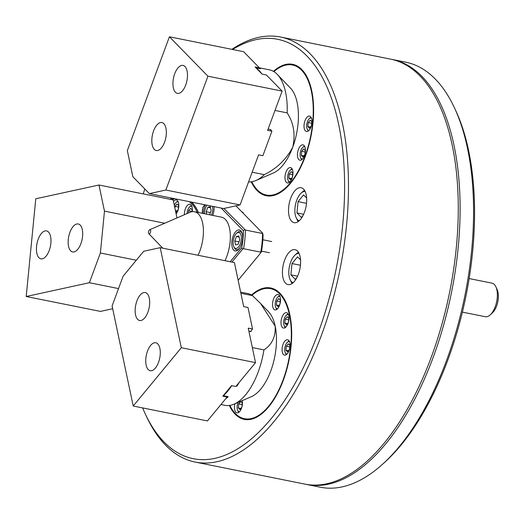 <?xml version="1.0" encoding="UTF-8"?>
<svg xmlns="http://www.w3.org/2000/svg" width="524" height="524" viewBox="0 0 524 524"><rect width="100%" height="100%" fill="white"/><g stroke="black" fill="none" stroke-linecap="round" stroke-linejoin="round"><path stroke-width="0.79" d="M293.237 249.679A17.829 8.554 -78.6 0 0 282.822 267.26A17.829 8.554 -78.6 0 0 288.017 284.604A17.829 8.554 -78.6 0 0 299.911 268.812A17.829 8.554 -78.6 0 0 295.038 249.653A17.829 8.554 -78.6 0 0 293.237 249.679M299.309 187.756A17.829 8.554 -78.6 0 0 288.894 205.336A17.829 8.554 -78.6 0 0 294.088 222.68A17.829 8.554 -78.6 0 0 305.983 206.888A17.829 8.554 -78.6 0 0 301.11 187.723A17.829 8.554 -78.6 0 0 299.309 187.756M251.251 181.828A67.026 32.16 -78.6 0 0 266.231 195.74A67.026 32.16 -78.6 0 0 310.961 136.364A67.026 32.16 -78.6 0 0 292.634 64.314A67.026 32.16 -78.6 0 0 285.868 64.419A67.026 32.16 -78.6 0 0 273.449 71.362M229.322 405.484A67.026 32.16 -78.6 0 0 244.302 419.397A67.026 32.16 -78.6 0 0 289.032 360.021A67.026 32.16 -78.6 0 0 270.705 287.971A67.026 32.16 -78.6 0 0 263.939 288.076A67.026 32.16 -78.6 0 0 251.52 295.019M142.62 407.908A213.916 102.645 -78.6 0 0 145.109 413.58A213.916 102.645 -78.6 0 0 326.55 307.66A213.916 102.645 -78.6 0 0 255.961 39.66A213.916 102.645 -78.6 0 0 232.604 49.485M144.762 188.928A213.916 102.645 -78.6 0 0 143.301 193.913M191.751 202.146A67.74 32.508 101.4 0 1 197.954 211.369A67.74 32.508 101.4 0 1 198.478 212.541M170.136 199.303A67.74 32.508 101.4 0 1 172.376 198.249M231.883 49.341A216.766 104.014 101.4 0 1 258.686 37.361A216.766 104.014 101.4 0 1 280.582 37.034A216.766 104.014 101.4 0 1 339.86 270.043A216.766 104.014 101.4 0 1 195.183 462.07A216.766 104.014 101.4 0 1 146.36 416.266L145.109 413.58M195.183 462.07L304.968 484.13A216.766 104.014 -78.6 0 0 449.644 292.104A216.766 104.014 -78.6 0 0 390.373 59.094L280.582 37.034M174.158 198.609A67.026 32.16 -78.6 0 0 171.708 199.618A67.026 32.16 101.4 0 1 174.158 198.609M198.111 211.709A67.026 32.16 -78.6 0 0 191.195 202.035A67.026 32.16 101.4 0 1 198.111 211.709M454.524 107.983L455.775 110.669A213.916 102.645 101.4 0 1 385.219 461.821L383.031 463.819A216.766 104.014 -78.6 0 0 454.524 107.983A216.766 104.014 -78.6 0 0 405.707 62.173L392.214 59.461A216.766 104.014 101.4 0 1 451.485 292.471A216.766 104.014 101.4 0 1 306.809 484.504A216.766 104.014 101.4 0 1 305.892 484.307M391.29 59.284A216.766 104.014 101.4 0 1 392.214 59.461M306.809 484.504L320.302 487.215A216.766 104.014 -78.6 0 0 342.198 486.881A216.766 104.014 -78.6 0 0 383.031 463.819M174.885 198.753A66.312 31.82 -78.6 0 0 172.127 199.703M197.273 212.299A66.312 31.82 -78.6 0 0 189.243 201.642M192.249 211.67A7.84 3.766 -78.6 0 0 189.924 204.308A7.84 3.766 -78.6 0 0 189.131 204.314A7.84 3.766 -78.6 0 0 184.389 214.729M176.123 213.864A7.84 3.766 -78.6 0 0 178.828 205.585A7.84 3.766 -78.6 0 0 176.372 199.939A7.84 3.766 -78.6 0 0 175.579 199.952A7.84 3.766 -78.6 0 0 173.503 201.426M462.397 312.121L485.263 316.712A17.115 8.214 -78.6 0 0 486.993 316.686A17.115 8.214 -78.6 0 0 490.222 314.865A17.115 8.214 -78.6 0 0 495.861 286.772A17.115 8.214 -78.6 0 0 492.01 283.156L469.137 278.565M495.861 286.772L497.112 289.464A14.259 6.845 101.4 0 1 492.409 312.874L490.222 314.865M118.535 288.58L89.388 282.718L26.2 296.499L100.412 311.407L112.686 308.734M176.981 217.932L173.182 199.913L98.971 185.005L35.783 198.779L26.2 296.499M42.339 258.823A14.259 6.845 -78.6 0 0 50.671 244.76A14.259 6.845 -78.6 0 0 46.518 230.888A14.259 6.845 -78.6 0 0 36.994 243.516A14.259 6.845 -78.6 0 0 40.898 258.849A14.259 6.845 -78.6 0 0 42.339 258.823M74.054 251.913A14.259 6.845 -78.6 0 0 82.386 237.844A14.259 6.845 -78.6 0 0 78.233 223.971A14.259 6.845 -78.6 0 0 68.716 236.606A14.259 6.845 -78.6 0 0 72.613 251.933A14.259 6.845 -78.6 0 0 74.054 251.913M98.971 185.005L104.479 211.126L100.372 253L89.388 282.718M136.312 260.225L100.372 253M164.733 223.231L104.479 211.126M204.714 204.746A54.195 26.004 -78.6 0 0 202.69 207.727L202.146 213.281M238.145 280.274L260.873 252.725L260.736 252.162A55.616 26.685 -78.6 0 0 262.563 233.501L245.389 230.049A55.616 26.685 101.4 0 1 243.562 248.71L242.664 249.064L231.922 262.079M260.736 252.162L243.562 248.71M262.563 233.501L263.055 234.765A54.195 26.004 101.4 0 1 261.397 251.671L260.873 252.725M223.886 208.467L245.389 230.049M244.57 229.63L243.431 230.822L221.187 208.061M230.213 261.738L241.774 247.721A54.195 26.004 -78.6 0 0 243.431 230.822M241.774 247.721L242.664 249.064M149.766 229.715A2.142 1.028 -78.6 0 0 149.641 229.754A2.142 1.028 -78.6 0 0 148.554 231.601A2.142 1.028 -78.6 0 0 148.842 233.73A2.142 1.028 -78.6 0 0 150.545 232.125A2.142 1.028 -78.6 0 0 149.766 229.715M198.046 255.273A28.525 13.683 -78.6 0 0 194.489 211.742A28.525 13.683 -78.6 0 0 191.607 211.788A28.525 13.683 -78.6 0 0 189.963 212.318L149.641 229.754M224.979 260.683A28.525 13.683 -78.6 0 0 221.423 217.152L194.489 211.742M205.428 204.891A10.696 5.135 -78.6 0 0 203.207 213.491M212.77 215.416A10.696 5.135 -78.6 0 0 214.041 206.62M238.256 229.977A10.696 5.135 -78.6 0 0 232.008 240.523A10.696 5.135 -78.6 0 0 235.125 250.931A10.696 5.135 -78.6 0 0 242.265 241.453A10.696 5.135 -78.6 0 0 239.337 229.957A10.696 5.135 -78.6 0 0 238.256 229.977M262.779 233.291L235.951 205.834M192.033 211.703L192.203 209.96L190.618 208.336L188.633 210.74L188.411 212.993M191.856 206.358A6.275 3.013 -78.6 0 0 189.642 206.888A6.275 3.013 -78.6 0 0 187.035 213.582M189.642 206.888L190.297 206.292A7.133 3.419 101.4 0 1 191.489 205.572M192.059 211.427L188.633 210.74M300.547 259.911L297.54 256.832L291.986 263.565L290.879 274.851L295.326 279.397L297.029 277.334M299.034 253.387A14.973 7.185 -78.6 0 0 295.051 255.05A14.973 7.185 -78.6 0 0 290.656 262.203A14.973 7.185 -78.6 0 0 290.113 279.633A14.973 7.185 -78.6 0 0 293.145 282.711M295.051 255.05L296.695 253.557A17.115 8.214 101.4 0 1 298.444 252.293M292.176 283.491A17.115 8.214 101.4 0 1 291.049 281.65L290.113 279.633M297.573 276.194L290.879 274.851M300.449 265.262L291.986 263.565M250.479 331.509L252.542 329.013L248.003 307.483L243.706 306.625L234.411 262.583L160.2 247.669L181.311 347.72L255.522 362.628L235.839 386.489L231.543 385.625L222.818 396.203L227.108 397.068L226.99 396.491M252.542 329.013L248.245 328.148L255.522 362.628M160.2 247.669L143.7 251.265L123.088 276.253L112.103 305.97L133.214 406.021L181.311 347.72M227.108 397.068L207.425 420.929L133.214 406.021M159.886 348.408A14.259 6.845 -78.6 0 0 155.825 342.755A14.259 6.845 -78.6 0 0 146.301 355.383A14.259 6.845 -78.6 0 0 150.205 370.717A14.259 6.845 -78.6 0 0 157.993 363.669A14.259 6.845 -78.6 0 0 159.886 348.408M149.288 298.189A14.259 6.845 -78.6 0 0 145.227 292.536A14.259 6.845 -78.6 0 0 135.709 305.164A14.259 6.845 -78.6 0 0 139.607 320.498A14.259 6.845 -78.6 0 0 147.395 313.444A14.259 6.845 -78.6 0 0 149.288 298.189M262.085 74.12L266.382 74.984L282.141 91.117L207.93 76.203L169.416 36.785L243.627 51.699L259.393 67.832L255.103 66.967L262.085 74.12M270.286 129.52L271.936 131.21L262.884 155.694L258.587 154.835L240.064 204.936L165.853 190.029L149.353 193.625L132.847 176.732L127.339 150.611L169.416 36.785M259.151 68.487L259.393 67.832L269.382 69.823A57.044 27.372 101.4 0 1 277.275 74.388A57.044 27.372 101.4 0 1 287.165 112.883C293.709 122.904 295.569 134.334 292.746 147.185A45.634 21.897 101.4 0 1 273.39 172.979L255.954 180.518A57.044 27.372 101.4 0 1 248.586 181.9M165.853 190.029L207.93 76.203M271.936 131.21L267.64 130.345L282.141 91.117M174.702 73.773A14.259 6.845 -78.6 0 0 177.394 93.383A14.259 6.845 -78.6 0 0 186.917 80.748A14.259 6.845 -78.6 0 0 183.014 65.421A14.259 6.845 -78.6 0 0 174.702 73.773M153.584 130.908A14.259 6.845 -78.6 0 0 156.276 150.519A14.259 6.845 -78.6 0 0 165.794 137.884A14.259 6.845 -78.6 0 0 161.896 122.557A14.259 6.845 -78.6 0 0 153.584 130.908M240.064 204.936L223.571 208.539L149.353 193.625M306.619 197.987L303.612 194.902L298.058 201.635L296.951 212.921L301.398 217.473L303.101 215.41M305.106 191.457A14.973 7.185 -78.6 0 0 301.123 193.127A14.973 7.185 -78.6 0 0 296.728 200.273A14.973 7.185 -78.6 0 0 296.184 217.702A14.973 7.185 -78.6 0 0 299.217 220.781M301.123 193.127L302.767 191.627A17.115 8.214 101.4 0 1 304.516 190.363M298.248 221.56A17.115 8.214 101.4 0 1 297.121 219.72L296.184 217.702M303.645 214.264L296.951 212.921M306.52 203.338L298.058 201.635M223.283 395.64L228.215 396.74A57.044 27.372 101.4 0 1 225.674 398.81M231.719 385.664A57.044 27.372 101.4 0 1 223.309 395.758M239.147 382.481A57.044 27.372 101.4 0 1 236.94 386.162L236.226 386.018M236.94 386.162L236.475 385.716M234.025 404.174A57.044 27.372 101.4 0 0 263.926 349.901C271.963 344.694 275.722 336.788 275.198 326.17A45.634 21.897 101.4 0 1 251.461 396.635L234.025 404.174A57.044 27.372 101.4 0 1 224.973 405.334L220.958 404.528M240.889 293.283L252.47 295.608A57.044 27.372 101.4 0 0 247.446 293.479L240.647 292.11M260.539 303.442L268.517 311.734A45.634 21.897 101.4 0 1 275.198 326.17L260.539 303.442L252.47 295.608M263.926 349.901L252.345 347.576M248.887 331.188L251.094 331.633L250.95 330.945M256.452 68.349A57.044 27.372 101.4 0 1 261.692 73.714M259.269 68.166A57.044 27.372 101.4 0 1 260.376 68.729L255.954 67.838M277.275 74.388L290.447 88.078A45.634 21.897 101.4 0 1 292.746 147.185C286.346 159.309 276.875 168.466 264.332 174.656L252.168 172.206M264.332 174.656A57.044 27.372 101.4 0 1 255.954 180.518M275.002 110.44L287.165 112.883M268.111 129.081L270.901 129.644L270.764 130.004M241.924 406.912L242.298 403.12L240.713 401.495L238.728 403.899L238.328 407.934L239.92 409.558L241.839 407.233M238.165 402.386A6.275 3.013 -78.6 0 0 237.667 410.351A6.275 3.013 -78.6 0 0 239.501 411.7M238.859 412.283A7.133 3.419 101.4 0 1 238.04 411.157L237.667 410.351M240.844 408.438L238.328 407.934M242.154 404.594L238.728 403.899M311.459 125.557L311.832 121.765L310.241 120.14L308.256 122.544L307.863 126.572L309.448 128.197L311.367 125.871M311.485 118.155A6.275 3.013 -78.6 0 0 309.265 118.693A6.275 3.013 -78.6 0 0 307.424 121.692A6.275 3.013 -78.6 0 0 307.195 128.996A6.275 3.013 -78.6 0 0 309.036 130.345M309.265 118.693L309.926 118.097A7.133 3.419 101.4 0 1 311.112 117.376M308.394 130.921A7.133 3.419 101.4 0 1 307.568 129.801L307.195 128.996M310.378 127.077L307.863 126.572M311.688 123.232L308.256 122.544M292.431 177.027L292.798 173.234L291.213 171.61L289.228 174.014L288.835 178.042L290.42 179.673L292.34 177.348M292.451 169.632A6.275 3.013 -78.6 0 0 290.237 170.169A6.275 3.013 -78.6 0 0 288.397 173.162A6.275 3.013 -78.6 0 0 288.167 180.466A6.275 3.013 -78.6 0 0 290.008 181.815M290.237 170.169L290.892 169.566A7.133 3.419 101.4 0 1 292.084 168.846M289.366 182.398A7.133 3.419 101.4 0 1 288.541 181.271L288.167 180.466M291.344 178.553L288.835 178.042M292.654 174.702L289.228 174.014M279.98 303.966L280.353 300.173L278.768 298.549L276.783 300.953L276.39 304.988L277.975 306.612L279.895 304.287M280.006 296.571A6.275 3.013 -78.6 0 0 277.792 297.108A6.275 3.013 -78.6 0 0 275.722 307.405A6.275 3.013 -78.6 0 0 277.556 308.754M276.914 309.337A7.133 3.419 101.4 0 1 276.096 308.21L275.722 307.405M277.792 297.108L278.447 296.505A7.133 3.419 101.4 0 1 279.639 295.785M278.899 305.492L276.39 304.988M280.209 301.641L276.783 300.953M288.436 322.129L288.809 318.337L287.224 316.706L285.239 319.116L284.84 323.144L286.432 324.769L288.351 322.443M288.462 314.728A6.275 3.013 -78.6 0 0 286.248 315.265A6.275 3.013 -78.6 0 0 284.178 325.561A6.275 3.013 -78.6 0 0 286.012 326.911M285.37 327.493A7.133 3.419 101.4 0 1 284.552 326.373L284.178 325.561M286.248 315.265L286.903 314.669A7.133 3.419 101.4 0 1 288.095 313.948M287.355 323.649L284.84 323.144M288.665 319.804L285.239 319.116M289.53 349.213L289.903 345.421L288.311 343.796L286.327 346.2L285.934 350.229L287.519 351.853L289.438 349.528M289.549 341.812A6.275 3.013 -78.6 0 0 287.335 342.349A6.275 3.013 -78.6 0 0 285.266 352.652A6.275 3.013 -78.6 0 0 287.106 353.995M286.464 354.578A7.133 3.419 101.4 0 1 285.639 353.458L285.266 352.652M287.335 342.349L287.997 341.753A7.133 3.419 101.4 0 1 289.183 341.032M288.449 350.733L285.934 350.229M289.759 346.888L286.327 346.2M244.603 419.455A67.026 32.16 101.4 0 1 229.846 405.412A66.312 31.82 -78.6 0 0 272.631 400.84A66.312 31.82 -78.6 0 0 289.674 316.031A66.312 31.82 -78.6 0 0 251.978 295.287A67.026 32.16 101.4 0 1 271.013 288.036M234.922 403.781A7.84 3.766 -78.6 0 0 234.693 409.735A7.84 3.766 -78.6 0 0 236.927 412.846A7.84 3.766 -78.6 0 0 241.204 408.989A7.84 3.766 -78.6 0 0 242.258 400.611M272.755 306.789A7.84 3.766 -78.6 0 0 274.989 309.9A7.84 3.766 -78.6 0 0 280.222 302.951A7.84 3.766 -78.6 0 0 278.074 294.521A7.84 3.766 -78.6 0 0 273.79 298.398A7.84 3.766 -78.6 0 0 272.755 306.789M282.298 352.036A7.84 3.766 -78.6 0 0 284.532 355.141A7.84 3.766 -78.6 0 0 289.765 348.198A7.84 3.766 -78.6 0 0 287.624 339.762A7.84 3.766 -78.6 0 0 283.34 343.639A7.84 3.766 -78.6 0 0 282.298 352.036M281.205 324.952A7.84 3.766 -78.6 0 0 283.438 328.057A7.84 3.766 -78.6 0 0 288.678 321.107A7.84 3.766 -78.6 0 0 286.53 312.677A7.84 3.766 -78.6 0 0 282.246 316.555A7.84 3.766 -78.6 0 0 281.205 324.952M266.539 195.799A67.026 32.16 101.4 0 1 251.775 181.756A66.312 31.82 -78.6 0 0 305.014 156.211A66.312 31.82 -78.6 0 0 308.931 82.654A66.312 31.82 -78.6 0 0 273.908 71.631M273.901 71.631A67.026 32.16 101.4 0 1 292.942 64.38M311.033 126.893A7.84 3.766 -78.6 0 0 309.553 116.105A7.84 3.766 -78.6 0 0 304.313 123.055A7.84 3.766 -78.6 0 0 306.461 131.485A7.84 3.766 -78.6 0 0 311.033 126.893M292.006 178.37A7.84 3.766 -78.6 0 0 290.525 167.582A7.84 3.766 -78.6 0 0 285.285 174.531A7.84 3.766 -78.6 0 0 287.434 182.961A7.84 3.766 -78.6 0 0 292.006 178.37M304.464 155.648A7.84 3.766 -78.6 0 0 302.983 144.86A7.84 3.766 -78.6 0 0 297.75 151.809A7.84 3.766 -78.6 0 0 299.898 160.239A7.84 3.766 -78.6 0 0 304.464 155.648M178.278 209.384L178.651 205.591L177.06 203.967L175.082 206.371L174.911 208.107M175.592 211.329L176.274 212.03L178.193 209.705M178.304 201.989A6.275 3.013 -78.6 0 0 176.09 202.526A6.275 3.013 -78.6 0 0 174.322 205.323M176.09 202.526L176.745 201.923A7.133 3.419 101.4 0 1 177.937 201.203M177.197 210.91L175.429 210.55M178.507 207.059L175.082 206.371M304.889 154.311L305.263 150.519L303.678 148.895L301.693 151.298L301.3 155.327L302.885 156.951L304.804 154.626M304.916 146.91A6.275 3.013 -78.6 0 0 302.702 147.447A6.275 3.013 -78.6 0 0 300.861 150.447A6.275 3.013 -78.6 0 0 300.632 157.75A6.275 3.013 -78.6 0 0 302.466 159.093M302.702 147.447L303.357 146.851A7.133 3.419 101.4 0 1 304.549 146.131M301.824 159.676A7.133 3.419 101.4 0 1 301.005 158.556L300.632 157.75M303.809 155.831L301.3 155.327M305.119 151.986L301.693 151.298M238.879 235.983L236.403 236.527L234.759 240.981L235.584 244.904L238.06 244.361L239.71 239.907L238.879 235.983M241.302 239.553A8.129 3.904 -78.6 0 0 236.481 233.35A8.129 3.904 -78.6 0 0 233.802 246.693A8.129 3.904 -78.6 0 0 238.066 247.459A8.129 3.904 -78.6 0 0 241.302 239.553M239.507 248.291A9.268 4.447 101.4 0 1 236.389 249.732A9.268 4.447 101.4 0 1 234.3 247.767L233.802 246.693M236.481 233.35L237.359 232.551A9.268 4.447 101.4 0 1 240.038 231.556A9.268 4.447 101.4 0 1 242.363 234.084M238.996 241.833L234.759 240.981M239.108 237.071L236.403 236.527M209.593 214.774L211.12 210.641L210.294 206.725L207.818 207.268L206.168 211.722L206.692 214.192M206.934 205.192A8.129 3.904 -78.6 0 0 204.498 213.753M211.473 215.154A8.129 3.904 -78.6 0 0 212.534 206.318M210.406 212.574L206.168 211.722M210.517 207.812L207.818 207.268M148.842 233.73L162.748 248.179M241.571 231.857L240.038 231.556M237.916 250.033L236.389 249.732M271.72 241.557L262.852 239.769M269.474 252.738L261.489 251.134M243.129 212.299L242.055 212.076"/></g></svg>
